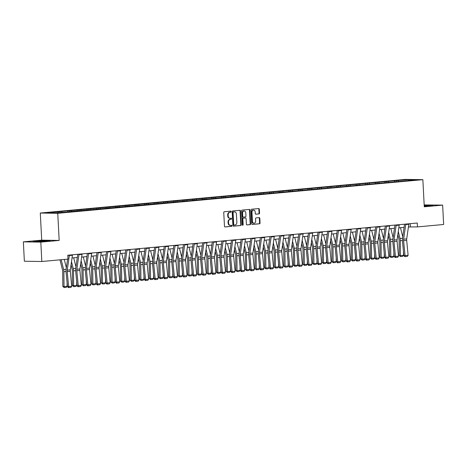 <?xml version="1.0" encoding="UTF-8"?>
<svg xmlns="http://www.w3.org/2000/svg" width="467" height="467" viewBox="0 0 467 467"><rect width="100%" height="100%" fill="white"/><g stroke="black" fill="none" stroke-linecap="round" stroke-linejoin="round"><path stroke-width="0.7" d="M231.188 211.639A0.531 0.426 90.9 0 0 230.739 211.142L224.312 211.738A0.765 0.607 90.9 0 0 223.751 212.549L224.469 226.244A0.765 0.607 90.9 0 0 225.112 226.95L231.539 226.361A0.531 0.426 90.9 0 0 231.48 225.292L230.651 225.368A2.44 1.938 90.9 0 1 230.482 225.374A2.44 1.938 90.9 0 1 228.585 223.115L228.526 221.971A2.44 1.938 90.9 0 1 230.336 219.362L231.165 219.286A0.531 0.426 90.9 0 0 231.112 218.217L230.278 218.293A2.44 1.938 90.9 0 1 230.114 218.299A2.44 1.938 90.9 0 1 228.217 216.04L228.159 214.896A2.44 1.938 90.9 0 1 229.962 212.287L230.797 212.211A0.531 0.426 90.9 0 0 231.188 211.639M229.805 218.287A2.44 1.938 90.9 0 1 229.641 218.293A2.44 1.938 90.9 0 1 227.744 216.034L227.686 214.89A2.44 1.938 90.9 0 1 229.49 212.281L230.324 212.199A0.531 0.426 90.9 0 0 230.453 211.172M224.89 226.921L231.066 226.349A0.531 0.426 90.9 0 0 231.194 225.322M230.178 225.363A2.44 1.938 90.9 0 1 230.015 225.368A2.44 1.938 90.9 0 1 228.118 223.109L228.054 221.965A2.44 1.938 90.9 0 1 229.863 219.356L230.692 219.274A0.531 0.426 90.9 0 0 230.821 218.247M258.975 213.933A0.765 0.607 90.9 0 0 259.541 213.115L259.337 209.274A0.765 0.607 90.9 0 0 258.695 208.568L251.555 209.228A0.765 0.607 90.9 0 0 250.995 210.045L251.713 223.734A0.765 0.607 90.9 0 0 252.355 224.44L259.494 223.786A0.765 0.607 90.9 0 0 260.055 222.969L259.815 218.328A0.765 0.607 90.9 0 0 259.167 217.622L256.114 217.902A0.765 0.607 90.9 0 0 255.548 218.719L255.671 221.019A2.043 1.623 90.9 0 1 254.019 223.208A2.043 1.623 90.9 0 1 252.437 221.317L251.964 212.304A2.043 1.623 90.9 0 1 253.61 210.115A2.043 1.623 90.9 0 1 255.198 212.006L255.274 213.507A0.765 0.607 90.9 0 0 255.922 214.213L258.502 213.927A0.765 0.607 90.9 0 0 259.068 213.11L258.864 209.269A0.765 0.607 90.9 0 0 258.444 208.591M424.275 206.799L442.634 205.112L443.65 224.487L417.463 226.898L417.264 223.022L67.808 255.215L68.013 259.092L41.826 261.502L40.816 242.122L59.175 240.435L57.75 213.308L422.851 179.672L424.275 206.799M240.528 211.008A0.765 0.607 90.9 0 0 239.886 210.302L232.753 210.956A0.765 0.607 90.9 0 0 232.187 211.773L232.905 225.468A0.765 0.607 90.9 0 0 233.547 226.174L240.686 225.514A0.765 0.607 90.9 0 0 241.246 224.697L240.528 211.008L240.061 210.996A0.765 0.607 90.9 0 0 239.635 210.325M242.157 210.092L249.29 209.432A0.765 0.607 90.9 0 1 249.933 210.138L250.651 223.833A0.765 0.607 90.9 0 1 250.09 224.65L247.031 224.931A0.765 0.607 90.9 0 1 246.389 224.224L246.097 218.673A0.765 0.607 90.9 0 0 245.455 217.966L243.43 218.153A0.765 0.607 90.9 0 0 242.863 218.97L243.167 224.755A0.531 0.426 90.9 0 1 242.32 224.831L241.591 210.909A0.765 0.607 90.9 0 1 242.157 210.092M57.75 213.308L40.29 213.034L405.391 179.398L422.851 179.672M396.355 181.558L396.302 180.606L59.916 211.592L47.465 212.929L54.639 213.04L68.702 211.93M396.302 180.606L408.502 179.667L415.677 179.783L406.926 180.77L68.812 211.732M394.924 181.879L394.329 180.974M388.894 182.247L388.416 181.517M385.31 182.76L384.72 181.861M379.286 183.134L378.807 182.404M375.702 183.648L375.106 182.743M369.671 184.016L369.193 183.292M366.087 184.535L365.498 183.63M360.063 184.903L359.584 184.173M356.479 185.417L355.889 184.518M350.448 185.79L349.97 185.06M346.87 186.304L346.275 185.399M340.84 186.672L340.361 185.948M337.256 187.191L336.666 186.286M331.226 187.559L330.747 186.829M327.647 188.073L327.052 187.174M321.617 188.446L321.138 187.716M318.033 188.96L317.443 188.055M312.003 189.328L311.524 188.604M308.424 189.847L307.829 188.942M302.394 190.215L301.916 189.485M298.81 190.729L298.22 189.83M292.78 191.102L292.307 190.373M289.201 191.616L288.606 190.711M283.171 191.99L282.693 191.26M279.587 192.503L278.997 191.598M273.557 192.871L273.084 192.141M269.979 193.391L269.383 192.486M263.948 193.758L263.47 193.029M260.364 194.272L259.775 193.367M254.34 194.646L253.861 193.916M250.756 195.159L250.166 194.254M244.726 195.527L244.247 194.797M241.147 196.047L240.552 195.142M235.117 196.414L234.638 195.685M231.533 196.928L230.943 196.023M225.503 197.302L225.024 196.572M221.924 197.815L221.329 196.911M215.894 198.183L215.415 197.453M212.31 198.703L211.72 197.798M206.28 199.07L205.801 198.341M202.701 199.584L202.106 198.679M196.671 199.958L196.193 199.228M193.087 200.471L192.497 199.567M187.057 200.839L186.584 200.109M183.478 201.359L182.883 200.454M177.448 201.726L176.97 200.997M173.864 202.24L173.275 201.335M167.834 202.614L167.361 201.884M164.256 203.127L163.66 202.223M158.225 203.495L157.747 202.766M154.641 204.015L154.052 203.11M148.617 204.383L148.138 203.653M145.033 204.896L144.443 203.991M139.003 205.27L138.524 204.54M135.424 205.784L134.829 204.879M129.394 206.151L128.915 205.422M125.81 206.671L125.22 205.766M119.78 207.039L119.301 206.309M116.201 207.552L115.606 206.648M110.171 207.926L109.692 207.196M106.587 208.44L105.997 207.535M100.557 208.807L100.078 208.078M96.978 209.327L96.383 208.422M90.948 209.695L90.47 208.965M87.364 210.208L86.774 209.304M81.334 210.582L80.861 209.852M77.755 211.096L77.16 210.191M71.725 211.463L71.247 210.734M68.141 211.983L67.552 211.078M62.111 212.351L61.638 211.621M58.416 212.689L57.937 211.96M59.175 240.435L41.709 240.161L23.35 241.853L40.816 242.122M23.35 241.853L24.366 261.228L41.826 261.502M442.634 205.112L424.176 204.925M41.709 240.161L40.29 213.034M408.427 226.968L417.463 226.898M72.035 257.953L77.306 257.469M81.649 257.072L86.92 256.587M91.258 256.185L96.529 255.7M100.866 255.297L106.137 254.813M110.481 254.416L115.752 253.931M120.089 253.528L125.36 253.044M129.703 252.641L134.975 252.157M139.312 251.76L144.583 251.275M148.926 250.872L154.198 250.388M158.535 249.985L163.806 249.501M168.149 249.104L173.42 248.619M177.758 248.216L183.029 247.732M187.372 247.329L192.643 246.845M196.981 246.448L202.252 245.963M206.589 245.56L211.86 245.076M216.203 244.673L221.475 244.188M225.812 243.792L231.083 243.307M235.426 242.904L240.698 242.42M245.035 242.017L250.306 241.532M254.649 241.135L259.921 240.651M264.258 240.248L269.529 239.764M273.872 239.361L279.143 238.876M283.481 238.479L288.752 237.995M293.095 237.592L298.366 237.108M302.704 236.705L307.975 236.22M312.312 235.823L317.583 235.339M321.926 234.936L327.198 234.452M331.535 234.049L336.806 233.564M341.149 233.167L346.421 232.677M350.758 232.28L356.029 231.795M360.372 231.393L365.643 230.908M369.981 230.511L375.252 230.021M379.595 229.624L384.866 229.139M389.204 228.737L394.475 228.252M398.818 227.855L404.089 227.365M408.403 180.449L408.502 179.667M398.503 181.359L398.03 180.636M410.224 223.67L410.388 226.787M59.963 212.549L59.916 211.592M69.577 211.662L69.525 210.71M79.186 210.78L79.133 209.823M88.794 209.893L88.748 208.936M98.409 209.006L98.356 208.054M108.017 208.119L107.97 207.167M117.631 207.237L117.579 206.28M127.24 206.35L127.193 205.398M136.854 205.462L136.802 204.511M146.463 204.581L146.416 203.624M156.077 203.694L156.025 202.742M165.686 202.806L165.639 201.855M175.3 201.925L175.248 200.968M184.909 201.038L184.856 200.086M194.517 200.15L194.47 199.199M204.132 199.269L204.079 198.312M213.74 198.382L213.693 197.43M223.354 197.494L223.302 196.543M232.963 196.613L232.916 195.655M242.577 195.726L242.525 194.774M252.186 194.838L252.139 193.887M261.8 193.957L261.748 192.999M271.409 193.069L271.362 192.118M281.023 192.182L280.971 191.231M290.632 191.301L290.579 190.343M300.24 190.413L300.193 189.462M309.854 189.526L309.802 188.575M319.463 188.645L319.416 187.687M329.077 187.757L329.025 186.806M338.686 186.87L338.639 185.919M348.3 185.989L348.248 185.031M357.909 185.101L357.862 184.15M367.523 184.214L367.471 183.262M377.132 183.333L377.085 182.375M386.746 182.445L386.694 181.494M46.893 241.188L50.208 240.604L44.949 240.523L33.058 241.614L46.893 241.188M424.246 206.251L432.927 205.346L424.205 205.468M233.331 226.145L240.213 225.508A0.765 0.607 90.9 0 0 240.779 224.691L240.061 210.996M233.471 211.96A0.531 0.426 90.9 0 0 233.074 212.532L233.704 224.551A0.531 0.426 90.9 0 0 234.16 225.047L235.035 224.966A2.44 1.938 90.9 0 0 236.839 222.356L236.413 214.137A2.44 1.938 90.9 0 0 234.516 211.878A2.44 1.938 90.9 0 0 234.346 211.884L232.998 211.954A0.531 0.426 90.9 0 0 232.607 212.526L233.074 212.532M234.084 225.047L233.687 225.041A0.531 0.426 90.9 0 1 233.231 224.545L232.607 212.526M234.206 211.878A2.44 1.938 90.9 0 0 234.043 211.866A2.44 1.938 90.9 0 0 233.879 211.872L234.346 211.884M232.998 211.954L233.879 211.872M246.815 224.901L249.617 224.645A0.765 0.607 90.9 0 0 250.184 223.827L249.466 210.132A0.765 0.607 90.9 0 0 249.039 209.455M245.087 217.961A0.765 0.607 90.9 0 0 244.982 217.961L242.957 218.147A0.765 0.607 90.9 0 0 242.391 218.965L242.694 224.744L243.167 224.755M242.501 225.234A0.531 0.426 90.9 0 0 242.694 224.744M245.794 212.911A2.043 1.623 90.9 0 0 244.212 211.02A2.043 1.623 90.9 0 0 242.56 213.209L242.729 216.384A0.765 0.607 90.9 0 0 243.371 217.091L245.397 216.904A0.765 0.607 90.9 0 0 245.963 216.087L245.794 212.911M244.212 211.02L243.739 211.014A2.043 1.623 90.9 0 0 242.087 213.203L242.56 213.209M243.266 217.085L242.898 217.079A0.765 0.607 90.9 0 1 242.256 216.379L242.087 213.203M255.7 214.184L258.502 213.927M253.61 210.115L253.137 210.109A2.043 1.623 90.9 0 0 251.491 212.298L251.964 212.304M254.019 223.208L253.546 223.203A2.043 1.623 90.9 0 1 251.964 221.311L251.491 212.298M252.133 224.411L259.022 223.775A0.765 0.607 90.9 0 0 259.582 222.957L259.343 218.317A0.765 0.607 90.9 0 0 258.916 217.645M59.986 259.827L62.525 270.072A3.888 2.353 84.7 0 1 62.712 271.543L62.835 286.458L64.02 286.621L63.891 271.701A5.832 3.526 -95.3 0 0 63.617 269.494L61.195 259.716M66.337 267.76L64.271 259.436M67.096 286.335L66.291 287.333L64.137 287.532L64.02 286.621L67.096 286.335L67.067 282.424M64.137 287.532L62.835 286.458M72.467 254.784A2.72 1.646 84.7 0 1 72.426 255.262L70.319 269.862A3.888 2.353 -95.3 0 0 70.284 271.327L71.725 286.265L68.643 286.551L68.853 287.549L68.386 287.602L71.007 287.351L68.853 287.549M69.385 255.07A2.72 1.646 84.7 0 1 69.344 255.548L67.236 270.142A3.888 2.353 -95.3 0 0 67.207 271.613L68.643 286.551L67.476 286.674L66.034 271.736A5.832 3.526 84.7 0 1 66.081 269.535L67.587 259.127M67.902 256.938L68.153 255.18M67.476 286.674L68.386 287.602M71.007 287.351L71.725 286.265M44.435 241.334L46.642 240.966L41.078 241.03L36.619 241.55L40.016 241.597M34.027 241.632L44.85 240.692L49.304 240.762M427.159 206.081L429.389 205.766L424.217 205.754M424.211 205.638L432.022 205.509M71.048 264.795L72.134 269.185A3.888 2.353 84.7 0 1 72.321 270.656L72.443 285.576L73.628 285.734L73.506 270.813A5.832 3.526 -95.3 0 0 73.226 268.607L71.504 261.648M75.952 266.873L73.698 257.802M76.711 285.448L75.899 286.446L73.745 286.65L73.628 285.734L76.711 285.448L76.676 281.537M73.745 286.65L72.443 285.576M80.657 263.913L81.748 268.303A3.888 2.353 84.7 0 1 81.929 269.768L82.058 284.689L83.243 284.847L83.114 269.926A5.832 3.526 -95.3 0 0 82.84 267.725L81.112 260.761M85.56 265.992L83.313 256.92M86.319 284.566L85.514 285.565L83.354 285.763L83.243 284.847L86.319 284.566L86.29 280.649M83.354 285.763L82.058 284.689M82.075 253.902A2.72 1.646 84.7 0 1 82.034 254.381L79.927 268.974A3.888 2.353 -95.3 0 0 79.898 270.44L81.34 285.384L78.258 285.664L78.468 286.668L77.995 286.715L80.622 286.469L78.468 286.668M78.993 254.182A2.72 1.646 84.7 0 1 78.952 254.661L76.845 269.261A3.888 2.353 -95.3 0 0 76.816 270.726L78.258 285.664L77.09 285.786L75.648 270.848A5.832 3.526 84.7 0 1 75.695 268.648L77.767 254.299M77.09 285.786L77.995 286.715M80.622 286.469L81.34 285.384M91.684 253.015A2.72 1.646 84.7 0 1 91.649 253.493L89.541 268.093A3.888 2.353 -95.3 0 0 89.506 269.558L90.948 284.496L87.866 284.782L88.076 285.781L87.609 285.827L90.23 285.582L88.076 285.781M88.607 253.301A2.72 1.646 84.7 0 1 88.567 253.774L86.459 268.373A3.888 2.353 -95.3 0 0 86.43 269.838L87.866 284.782L86.699 284.899L85.257 269.961A5.832 3.526 84.7 0 1 85.303 267.76L87.376 253.412M86.699 284.899L87.609 285.827M90.23 285.582L90.948 284.496M90.271 263.026L91.357 267.416A3.888 2.353 84.7 0 1 91.544 268.887L91.666 283.802L92.851 283.965L92.729 269.045A5.832 3.526 -95.3 0 0 92.448 266.838L90.726 259.88M95.169 265.104L92.921 256.033M95.933 283.679L95.122 284.677L92.968 284.876L92.851 283.965L95.933 283.679L95.898 279.768M92.968 284.876L91.666 283.802M99.88 262.139L100.971 266.529A3.888 2.353 84.7 0 1 101.152 268L101.281 282.92L102.466 283.078L102.337 268.157A5.832 3.526 -95.3 0 0 102.063 265.951L100.335 258.992M104.783 264.217L102.536 255.145M105.542 282.792L104.736 283.79L102.577 283.994L102.466 283.078L105.542 282.792L105.513 278.881M102.577 283.994L101.281 282.92M109.494 261.257L110.58 265.647A3.888 2.353 84.7 0 1 110.767 267.112L110.889 282.033L112.074 282.191L111.952 267.27A5.832 3.526 -95.3 0 0 111.671 265.069L109.949 258.105M114.392 263.335L112.144 254.258M115.156 281.91L114.345 282.909L112.191 283.107L112.074 282.191L115.156 281.91L115.121 277.993M112.191 283.107L110.889 282.033M101.298 252.127A2.72 1.646 84.7 0 1 101.257 252.606L99.15 267.206A3.888 2.353 -95.3 0 0 99.121 268.671L100.557 283.609L97.48 283.895L97.685 284.893L97.218 284.946L99.845 284.695L97.685 284.893M98.216 252.413A2.72 1.646 84.7 0 1 98.175 252.892L96.068 267.486A3.888 2.353 -95.3 0 0 96.039 268.957L97.48 283.895L96.307 284.018L94.871 269.08A5.832 3.526 84.7 0 1 94.918 266.879L96.984 252.524M96.307 284.018L97.218 284.946M99.845 284.695L100.557 283.609M110.907 251.246A2.72 1.646 84.7 0 1 110.866 251.725L108.764 266.318A3.888 2.353 -95.3 0 0 108.729 267.784L110.171 282.728L107.089 283.008L107.299 284.012L106.832 284.059L109.453 283.813L107.299 284.012M107.83 251.526A2.72 1.646 84.7 0 1 107.789 252.005L105.682 266.604A3.888 2.353 -95.3 0 0 105.653 268.07L107.089 283.008L105.921 283.13L104.48 268.192A5.832 3.526 84.7 0 1 104.526 265.992L106.599 251.643M105.921 283.13L106.832 284.059M109.453 283.813L110.171 282.728M120.521 250.359A2.72 1.646 84.7 0 1 120.48 250.837L118.373 265.437A3.888 2.353 -95.3 0 0 118.344 266.902L119.78 281.84L116.703 282.126L116.908 283.125L116.441 283.171L119.067 282.926L116.908 283.125M117.439 250.645A2.72 1.646 84.7 0 1 117.398 251.118L115.291 265.717A3.888 2.353 -95.3 0 0 115.261 267.182L116.703 282.126L115.53 282.243L114.094 267.305A5.832 3.526 84.7 0 1 114.141 265.104L116.207 250.756M115.53 282.243L116.441 283.171M119.067 282.926L119.78 281.84M130.13 249.471A2.72 1.646 84.7 0 1 130.089 249.95L127.981 264.55A3.888 2.353 -95.3 0 0 127.952 266.015L129.394 280.953L126.312 281.239L126.522 282.237L126.055 282.29L128.676 282.039L126.522 282.237M127.053 249.757A2.72 1.646 84.7 0 1 127.012 250.236L124.905 264.83A3.888 2.353 -95.3 0 0 124.87 266.301L126.312 281.239L125.144 281.362L123.702 266.423A5.832 3.526 84.7 0 1 123.749 264.223L125.821 249.868M125.144 281.362L126.055 282.29M128.676 282.039L129.394 280.953M139.744 248.59A2.72 1.646 84.7 0 1 139.703 249.069L137.596 263.662A3.888 2.353 -95.3 0 0 137.567 265.128L139.003 280.072L135.926 280.352L136.13 281.356L135.663 281.403L138.29 281.157L136.13 281.356M136.662 248.87A2.72 1.646 84.7 0 1 136.621 249.349L134.514 263.948A3.888 2.353 -95.3 0 0 134.484 265.414L135.926 280.352L134.753 280.474L133.317 265.536A5.832 3.526 84.7 0 1 133.358 263.335L135.43 248.987M134.753 280.474L135.663 281.403M138.29 281.157L139.003 280.072M149.352 247.703A2.72 1.646 84.7 0 1 149.312 248.181L147.204 262.781A3.888 2.353 -95.3 0 0 147.175 264.246L148.617 279.184L145.535 279.47L145.745 280.469L145.278 280.515L147.899 280.27L145.745 280.469M146.27 247.989A2.72 1.646 84.7 0 1 146.235 248.462L144.128 263.061A3.888 2.353 -95.3 0 0 144.093 264.526L145.535 279.47L144.367 279.587L142.925 264.649A5.832 3.526 84.7 0 1 142.972 262.448L145.044 248.1M144.367 279.587L145.278 280.515M147.899 280.27L148.617 279.184M158.967 246.815A2.72 1.646 84.7 0 1 158.926 247.294L156.819 261.894A3.888 2.353 -95.3 0 0 156.789 263.359L158.225 278.297L155.143 278.583L155.353 279.581L154.886 279.634L157.513 279.383L155.353 279.581M155.885 247.101A2.72 1.646 84.7 0 1 155.844 247.58L153.736 262.174A3.888 2.353 -95.3 0 0 153.707 263.645L155.143 278.583L153.976 278.706L152.534 263.767A5.832 3.526 84.7 0 1 152.581 261.567L154.653 247.212M153.976 278.706L154.886 279.634M157.513 279.383L158.225 278.297M168.575 245.934A2.72 1.646 84.7 0 1 168.534 246.413L166.427 261.006A3.888 2.353 -95.3 0 0 166.398 262.472L167.84 277.416L164.758 277.696L164.968 278.7L164.495 278.746L167.122 278.501L164.968 278.7M165.493 246.214A2.72 1.646 84.7 0 1 165.452 246.693L163.351 261.292A3.888 2.353 -95.3 0 0 163.316 262.758L164.758 277.696L163.59 277.818L162.148 262.88A5.832 3.526 84.7 0 1 162.195 260.679L164.267 246.331M163.59 277.818L164.495 278.746M167.122 278.501L167.84 277.416M178.19 245.047A2.72 1.646 84.7 0 1 178.149 245.525L176.041 260.125A3.888 2.353 -95.3 0 0 176.006 261.59L177.448 276.528L174.366 276.814L174.576 277.812L174.109 277.859L176.73 277.614L174.576 277.812M175.107 245.333A2.72 1.646 84.7 0 1 175.067 245.805L172.959 260.405A3.888 2.353 -95.3 0 0 172.93 261.87L174.366 276.814L173.199 276.931L171.757 261.993A5.832 3.526 84.7 0 1 171.803 259.792L173.876 245.444M173.199 276.931L174.109 277.859M176.73 277.614L177.448 276.528M187.798 244.159A2.72 1.646 84.7 0 1 187.757 244.638L185.65 259.238A3.888 2.353 -95.3 0 0 185.621 260.703L187.063 275.641L183.98 275.927L184.191 276.925L183.718 276.978L186.345 276.727L184.191 276.925M184.716 244.445A2.72 1.646 84.7 0 1 184.675 244.924L182.568 259.518A3.888 2.353 -95.3 0 0 182.539 260.989L183.98 275.927L182.813 276.05L181.371 261.111A5.832 3.526 84.7 0 1 181.418 258.911L183.49 244.556M182.813 276.05L183.718 276.978M186.345 276.727L187.063 275.641M197.407 243.278A2.72 1.646 84.7 0 1 197.372 243.756L195.264 258.35A3.888 2.353 -95.3 0 0 195.229 259.815L196.671 274.759L193.589 275.04L193.799 276.044L193.332 276.09L195.953 275.845L193.799 276.044M194.33 243.558A2.72 1.646 84.7 0 1 194.29 244.037L192.182 258.636A3.888 2.353 -95.3 0 0 192.153 260.101L193.589 275.04L192.422 275.162L190.98 260.224A5.832 3.526 84.7 0 1 191.026 258.023L193.099 243.675M192.422 275.162L193.332 276.09M195.953 275.845L196.671 274.759M207.021 242.391A2.72 1.646 84.7 0 1 206.98 242.869L204.873 257.463A3.888 2.353 -95.3 0 0 204.844 258.934L206.28 273.872L203.203 274.158L203.408 275.156L202.941 275.203L205.568 274.958L203.408 275.156M203.939 242.677A2.72 1.646 84.7 0 1 203.898 243.149L201.791 257.749A3.888 2.353 -95.3 0 0 201.762 259.214L203.203 274.158L202.03 274.275L200.594 259.337A5.832 3.526 84.7 0 1 200.641 257.136L202.707 242.787M202.03 274.275L202.941 275.203M205.568 274.958L206.28 273.872M216.63 241.503A2.72 1.646 84.7 0 1 216.589 241.982L214.487 256.581A3.888 2.353 -95.3 0 0 214.452 258.047L215.894 272.985L212.812 273.271L213.022 274.269L212.555 274.322L215.176 274.071L213.022 274.269M213.553 241.789A2.72 1.646 84.7 0 1 213.512 242.268L211.405 256.862A3.888 2.353 -95.3 0 0 211.376 258.333L212.812 273.271L211.644 273.393L210.203 258.455A5.832 3.526 84.7 0 1 210.249 256.255L212.322 241.9M211.644 273.393L212.555 274.322M215.176 274.071L215.894 272.985M226.244 240.622A2.72 1.646 84.7 0 1 226.203 241.1L224.096 255.694A3.888 2.353 -95.3 0 0 224.067 257.159L225.503 272.103L222.426 272.384L222.631 273.388L222.164 273.434L224.79 273.189L222.631 273.388M223.162 240.902A2.72 1.646 84.7 0 1 223.121 241.381L221.014 255.98A3.888 2.353 -95.3 0 0 220.984 257.445L222.426 272.384L221.253 272.506L219.817 257.568A5.832 3.526 84.7 0 1 219.864 255.367L221.93 241.019M221.253 272.506L222.164 273.434M224.79 273.189L225.503 272.103M235.853 239.734A2.72 1.646 84.7 0 1 235.812 240.213L233.704 254.807A3.888 2.353 -95.3 0 0 233.675 256.278L235.117 271.216L232.035 271.502L232.245 272.5L231.778 272.547L234.399 272.302L232.245 272.5M232.776 240.02A2.72 1.646 84.7 0 1 232.735 240.493L230.628 255.093A3.888 2.353 -95.3 0 0 230.593 256.558L232.035 271.502L230.867 271.619L229.425 256.681A5.832 3.526 84.7 0 1 229.472 254.48L231.544 240.131M230.867 271.619L231.778 272.547M234.399 272.302L235.117 271.216M245.467 238.847A2.72 1.646 84.7 0 1 245.426 239.326L243.319 253.925A3.888 2.353 -95.3 0 0 243.289 255.391L244.726 270.329L241.649 270.615L241.853 271.613L241.386 271.666L244.013 271.415L241.853 271.613M242.385 239.133A2.72 1.646 84.7 0 1 242.344 239.612L240.236 254.206A3.888 2.353 -95.3 0 0 240.207 255.677L241.649 270.615L240.476 270.737L239.04 255.799A5.832 3.526 84.7 0 1 239.081 253.599L241.153 239.244M240.476 270.737L241.386 271.666M244.013 271.415L244.726 270.329M255.075 237.966A2.72 1.646 84.7 0 1 255.035 238.439L252.927 253.038A3.888 2.353 -95.3 0 0 252.898 254.503L254.34 269.447L251.258 269.728L251.468 270.732L251.001 270.778L253.622 270.533L251.468 270.732M251.999 238.246A2.72 1.646 84.7 0 1 251.958 238.725L249.851 253.324A3.888 2.353 -95.3 0 0 249.816 254.789L251.258 269.728L250.09 269.85L248.648 254.912A5.832 3.526 84.7 0 1 248.695 252.711L250.767 238.363M250.09 269.85L251.001 270.778M253.622 270.533L254.34 269.447M264.69 237.078A2.72 1.646 84.7 0 1 264.649 237.557L262.542 252.151A3.888 2.353 -95.3 0 0 262.512 253.622L263.948 268.56L260.872 268.846L261.076 269.844L260.609 269.891L263.236 269.646L261.076 269.844M261.608 237.364A2.72 1.646 84.7 0 1 261.567 237.837L259.459 252.437A3.888 2.353 -95.3 0 0 259.43 253.902L260.872 268.846L259.699 268.963L258.257 254.025A5.832 3.526 84.7 0 1 258.304 251.824L260.376 237.475M259.699 268.963L260.609 269.891M263.236 269.646L263.948 268.56M274.298 236.191A2.72 1.646 84.7 0 1 274.257 236.67L272.15 251.269A3.888 2.353 -95.3 0 0 272.121 252.735L273.563 267.673L270.481 267.959L270.691 268.957L270.218 269.01L272.845 268.758L270.691 268.957M271.216 236.477A2.72 1.646 84.7 0 1 271.175 236.956L269.074 251.55A3.888 2.353 -95.3 0 0 269.039 253.021L270.481 267.959L269.313 268.081L267.871 253.137A5.832 3.526 84.7 0 1 267.918 250.942L269.99 236.588M269.313 268.081L270.218 269.01M272.845 268.758L273.563 267.673M119.103 260.37L120.194 264.76A3.888 2.353 84.7 0 1 120.375 266.231L120.504 281.146L121.683 281.309L121.56 266.388A5.832 3.526 -95.3 0 0 121.286 264.182L119.558 257.224M124.006 262.448L121.753 253.377M124.765 281.023L123.959 282.021L121.799 282.22L121.683 281.309L124.765 281.023L124.736 277.112M121.799 282.22L120.504 281.146M128.717 259.483L129.803 263.873A3.888 2.353 84.7 0 1 129.989 265.344L130.112 280.264L131.297 280.422L131.174 265.501A5.832 3.526 -95.3 0 0 130.894 263.295L129.166 256.336M133.615 261.561L131.367 252.489M134.379 280.136L133.568 281.134L131.414 281.332L131.297 280.422L134.379 280.136L134.344 276.225M131.414 281.332L130.112 280.264M138.325 258.601L139.417 262.991A3.888 2.353 84.7 0 1 139.598 264.456L139.726 279.377L140.906 279.535L140.783 264.614A5.832 3.526 -95.3 0 0 140.509 262.413L138.781 255.449M143.229 260.679L140.976 251.602M143.988 279.254L143.182 280.253L141.022 280.451L140.906 279.535L143.988 279.254L143.959 275.337M141.022 280.451L139.726 279.377M147.94 257.714L149.026 262.104A3.888 2.353 84.7 0 1 149.212 263.575L149.335 278.49L150.52 278.653L150.392 263.732A5.832 3.526 -95.3 0 0 150.117 261.526L148.389 254.568M152.837 259.792L150.59 250.721M153.602 278.367L152.791 279.365L150.637 279.564L150.52 278.653L153.602 278.367L153.567 274.456M150.637 279.564L149.335 278.49M157.548 256.827L158.634 261.216A3.888 2.353 84.7 0 1 158.821 262.688L158.943 277.608L160.128 277.766L160.006 262.845A5.832 3.526 -95.3 0 0 159.726 260.639L158.004 253.68M162.452 258.905L160.199 249.833M163.211 277.48L162.399 278.478L160.245 278.676L160.128 277.766L163.211 277.48L163.176 273.569M160.245 278.676L158.943 277.608M167.157 255.945L168.248 260.329A3.888 2.353 84.7 0 1 168.435 261.8L168.558 276.721L169.743 276.878L169.614 261.958A5.832 3.526 -95.3 0 0 169.34 259.757L167.612 252.793M172.06 258.023L169.813 248.946M172.819 276.598L172.014 277.596L169.86 277.795L169.743 276.878L172.819 276.598L172.79 272.681M169.86 277.795L168.558 276.721M176.771 255.058L177.857 259.448A3.888 2.353 84.7 0 1 178.044 260.919L178.166 275.834L179.351 275.997L179.229 261.076A5.832 3.526 -95.3 0 0 178.949 258.87L177.227 251.911M181.675 257.136L179.421 248.065M182.434 275.711L181.622 276.709L179.468 276.908L179.351 275.997L182.434 275.711L182.399 271.8M179.468 276.908L178.166 275.834M186.38 254.171L187.471 258.56A3.888 2.353 84.7 0 1 187.652 260.031L187.781 274.952L188.966 275.11L188.837 260.189A5.832 3.526 -95.3 0 0 188.563 257.982L186.835 251.024M191.283 256.249L189.036 247.177M192.042 274.824L191.237 275.822L189.077 276.02L188.966 275.11L192.042 274.824L192.013 270.913M189.077 276.02L187.781 274.952M195.994 253.289L197.08 257.673A3.888 2.353 84.7 0 1 197.267 259.144L197.389 274.065L198.574 274.222L198.452 259.302A5.832 3.526 -95.3 0 0 198.171 257.101L196.449 250.137M200.892 255.367L198.644 246.29M201.656 273.942L200.845 274.94L198.691 275.139L198.574 274.222L201.656 273.942L201.621 270.025M198.691 275.139L197.389 274.065M205.603 252.402L206.694 256.792A3.888 2.353 84.7 0 1 206.875 258.263L207.004 273.177L208.189 273.341L208.06 258.42A5.832 3.526 -95.3 0 0 207.786 256.214L206.058 249.255M210.506 254.48L208.259 245.408M211.265 273.055L210.459 274.053L208.3 274.252L208.189 273.341L211.265 273.055L211.236 269.144M208.3 274.252L207.004 273.177M215.217 251.515L216.303 255.904A3.888 2.353 84.7 0 1 216.49 257.375L216.612 272.296L217.797 272.454L217.675 257.533A5.832 3.526 -95.3 0 0 217.394 255.326L215.672 248.368M220.115 253.593L217.867 244.521M220.879 272.168L220.068 273.166L217.914 273.364L217.797 272.454L220.879 272.168L220.844 268.256M217.914 273.364L216.612 272.296M224.825 250.633L225.917 255.017A3.888 2.353 84.7 0 1 226.098 256.488L226.226 271.409L227.411 271.566L227.283 256.646A5.832 3.526 -95.3 0 0 227.009 254.445L225.281 247.481M229.729 252.711L227.476 243.634M230.488 271.286L229.682 272.284L227.522 272.483L227.411 271.566L230.488 271.286L230.459 267.369M227.522 272.483L226.226 271.409M234.44 249.746L235.526 254.136A3.888 2.353 84.7 0 1 235.712 255.607L235.835 270.521L237.02 270.685L236.897 255.764A5.832 3.526 -95.3 0 0 236.617 253.558L234.889 246.599M239.338 251.824L237.09 242.752M240.102 270.399L239.291 271.397L237.137 271.596L237.02 270.685L240.102 270.399L240.067 266.488M237.137 271.596L235.835 270.521M244.048 248.858L245.14 253.248A3.888 2.353 84.7 0 1 245.321 254.719L245.449 269.64L246.629 269.798L246.506 254.877A5.832 3.526 -95.3 0 0 246.232 252.67L244.504 245.712M248.952 250.937L246.699 241.865M249.711 269.512L248.905 270.51L246.745 270.708L246.629 269.798L249.711 269.512L249.682 265.6M246.745 270.708L245.449 269.64M253.663 247.977L254.748 252.361A3.888 2.353 84.7 0 1 254.935 253.832L255.058 268.753L256.243 268.91L256.114 253.99A5.832 3.526 -95.3 0 0 255.84 251.789L254.112 244.825M258.56 250.055L256.313 240.978M259.325 268.63L258.514 269.628L256.36 269.827L256.243 268.91L259.325 268.63L259.29 264.713M256.36 269.827L255.058 268.753M263.271 247.09L264.357 251.48A3.888 2.353 84.7 0 1 264.544 252.951L264.666 267.865L265.851 268.029L265.729 253.108A5.832 3.526 -95.3 0 0 265.449 250.902L263.727 243.943M268.175 249.168L265.921 240.096M268.934 267.743L268.122 268.741L265.968 268.939L265.851 268.029L268.934 267.743L268.899 263.832M265.968 268.939L264.666 267.865M272.88 246.202L273.971 250.592A3.888 2.353 84.7 0 1 274.158 252.063L274.281 266.984L275.466 267.142L275.337 252.221A5.832 3.526 -95.3 0 0 275.063 250.014L273.335 243.056M277.783 248.281L275.536 239.209M278.542 266.855L277.737 267.854L275.583 268.052L275.466 267.142L278.542 266.855L278.513 262.944M275.583 268.052L274.281 266.984M282.494 245.321L283.58 249.705A3.888 2.353 84.7 0 1 283.767 251.176L283.889 266.097L285.074 266.254L284.952 251.334A5.832 3.526 -95.3 0 0 284.672 249.133L282.949 242.169M287.398 247.399L285.144 238.322M288.157 265.974L287.345 266.972L285.191 267.171L285.074 266.254L288.157 265.974L288.121 262.057M285.191 267.171L283.889 266.097M292.103 244.434L293.194 248.823A3.888 2.353 84.7 0 1 293.375 250.294L293.504 265.209L294.689 265.367L294.56 250.452A5.832 3.526 -95.3 0 0 294.286 248.246L292.558 241.287M297.006 246.512L294.759 237.44M297.765 265.087L296.959 266.085L294.8 266.283L294.689 265.367L297.765 265.087L297.736 261.176M294.8 266.283L293.504 265.209M301.717 243.546L302.803 247.936A3.888 2.353 84.7 0 1 302.99 249.407L303.112 264.328L304.297 264.485L304.175 249.565A5.832 3.526 -95.3 0 0 303.894 247.358L302.172 240.4M306.615 245.624L304.367 236.553M307.379 264.199L306.568 265.198L304.414 265.396L304.297 264.485L307.379 264.199L307.344 260.288M304.414 265.396L303.112 264.328M283.913 235.31A2.72 1.646 84.7 0 1 283.872 235.782L281.764 250.382A3.888 2.353 -95.3 0 0 281.729 251.847L283.171 266.791L280.089 267.071L280.299 268.076L279.832 268.122L282.453 267.871L280.299 268.076M280.83 235.59A2.72 1.646 84.7 0 1 280.79 236.068L278.682 250.668A3.888 2.353 -95.3 0 0 278.653 252.133L280.089 267.071L278.922 267.194L277.48 252.256A5.832 3.526 84.7 0 1 277.526 250.055L279.599 235.707M278.922 267.194L279.832 268.122M282.453 267.871L283.171 266.791M293.521 234.422A2.72 1.646 84.7 0 1 293.48 234.901L291.373 249.495A3.888 2.353 -95.3 0 0 291.344 250.966L292.786 265.904L289.703 266.19L289.914 267.188L289.441 267.235L292.068 266.99L289.914 267.188M290.439 234.703A2.72 1.646 84.7 0 1 290.398 235.181L288.291 249.781A3.888 2.353 -95.3 0 0 288.262 251.246L289.703 266.19L288.536 266.307L287.094 251.369A5.832 3.526 84.7 0 1 287.141 249.168L289.213 234.819M288.536 266.307L289.441 267.235M292.068 266.99L292.786 265.904M303.13 233.535A2.72 1.646 84.7 0 1 303.095 234.014L300.987 248.613A3.888 2.353 -95.3 0 0 300.952 250.078L302.394 265.017L299.312 265.303L299.522 266.301L299.055 266.348L301.676 266.102L299.522 266.301M300.053 233.821A2.72 1.646 84.7 0 1 300.012 234.3L297.905 248.893A3.888 2.353 -95.3 0 0 297.876 250.365L299.312 265.303L298.144 265.425L296.703 250.481A5.832 3.526 84.7 0 1 296.749 248.286L298.822 233.932M298.144 265.425L299.055 266.348M301.676 266.102L302.394 265.017M312.744 232.654A2.72 1.646 84.7 0 1 312.703 233.126L310.596 247.726A3.888 2.353 -95.3 0 0 310.567 249.191L312.003 264.135L308.926 264.415L309.131 265.419L308.664 265.466L311.291 265.215L309.131 265.419M309.662 232.934A2.72 1.646 84.7 0 1 309.621 233.412L307.514 248.012A3.888 2.353 -95.3 0 0 307.484 249.477L308.926 264.415L307.753 264.538L306.317 249.6A5.832 3.526 84.7 0 1 306.364 247.399L308.43 233.051M307.753 264.538L308.664 265.466M311.291 265.215L312.003 264.135M311.326 242.665L312.417 247.049A3.888 2.353 84.7 0 1 312.598 248.52L312.727 263.441L313.912 263.598L313.783 248.678A5.832 3.526 -95.3 0 0 313.509 246.477L311.781 239.513M316.229 244.743L313.982 235.666M316.988 263.318L316.182 264.316L314.022 264.515L313.912 263.598L316.988 263.318L316.959 259.401M314.022 264.515L312.727 263.441M320.94 241.778L322.026 246.167A3.888 2.353 84.7 0 1 322.212 247.638L322.335 262.553L323.52 262.711L323.397 247.796A5.832 3.526 -95.3 0 0 323.117 245.589L321.395 238.631M325.838 243.856L323.59 234.784M326.602 262.431L325.791 263.429L323.637 263.627L323.52 262.711L326.602 262.431L326.567 258.52M323.637 263.627L322.335 262.553M330.548 240.89L331.64 245.28A3.888 2.353 84.7 0 1 331.821 246.751L331.949 261.672L333.134 261.829L333.006 246.909A5.832 3.526 -95.3 0 0 332.732 244.702L331.004 237.744M335.452 242.968L333.199 233.897M336.211 261.543L335.405 262.542L333.245 262.74L333.134 261.829L336.211 261.543L336.182 257.632M333.245 262.74L331.949 261.672M340.163 240.009L341.249 244.393A3.888 2.353 84.7 0 1 341.435 245.864L341.558 260.784L342.743 260.942L342.62 246.021A5.832 3.526 -95.3 0 0 342.34 243.821L340.612 236.857M345.06 242.087L342.813 233.01M345.825 260.662L345.014 261.66L342.86 261.859L342.743 260.942L345.825 260.662L345.79 256.745M342.86 261.859L341.558 260.784M349.771 239.122L350.863 243.511A3.888 2.353 84.7 0 1 351.044 244.982L351.172 259.897L352.351 260.055L352.229 245.14A5.832 3.526 -95.3 0 0 351.955 242.933L350.227 235.975M354.675 241.2L352.422 232.128M355.434 259.775L354.628 260.773L352.468 260.971L352.351 260.055L355.434 259.775L355.405 255.863M352.468 260.971L351.172 259.897M359.386 238.234L360.471 242.624A3.888 2.353 84.7 0 1 360.658 244.095L360.781 259.016L361.966 259.173L361.837 244.253A5.832 3.526 -95.3 0 0 361.563 242.046L359.835 235.088M364.283 240.312L362.036 231.241M365.048 258.887L364.237 259.885L362.083 260.084L361.966 259.173L365.048 258.887L365.013 254.976M362.083 260.084L360.781 259.016M368.994 237.353L370.08 241.737A3.888 2.353 84.7 0 1 370.267 243.208L370.389 258.128L371.574 258.286L371.452 243.365A5.832 3.526 -95.3 0 0 371.177 241.165L369.45 234.2M373.898 239.431L371.644 230.354M374.657 258.006L373.845 259.004L371.691 259.203L371.574 258.286L374.657 258.006L374.622 254.089M371.691 259.203L370.389 258.128M378.603 236.465L379.694 240.855A3.888 2.353 84.7 0 1 379.881 242.326L380.004 257.241L381.189 257.399L381.06 242.484A5.832 3.526 -95.3 0 0 380.786 240.277L379.058 233.319M383.506 238.544L381.259 229.472M384.271 257.119L383.46 258.117L381.305 258.315L381.189 257.399L384.271 257.119L384.236 253.207M381.305 258.315L380.004 257.241M322.353 231.766A2.72 1.646 84.7 0 1 322.312 232.245L320.21 246.839A3.888 2.353 -95.3 0 0 320.175 248.31L321.617 263.248L318.535 263.534L318.745 264.532L318.278 264.579L320.899 264.334L318.745 264.532M319.276 232.046A2.72 1.646 84.7 0 1 319.235 232.525L317.128 247.125A3.888 2.353 -95.3 0 0 317.099 248.59L318.535 263.534L317.367 263.651L315.925 248.713A5.832 3.526 84.7 0 1 315.972 246.512L318.045 232.163M317.367 263.651L318.278 264.579M320.899 264.334L321.617 263.248M331.967 230.879A2.72 1.646 84.7 0 1 331.926 231.358L329.819 245.957A3.888 2.353 -95.3 0 0 329.79 247.422L331.226 262.361L328.149 262.647L328.354 263.645L327.887 263.692L330.513 263.446L328.354 263.645M328.885 231.165A2.72 1.646 84.7 0 1 328.844 231.644L326.737 246.237A3.888 2.353 -95.3 0 0 326.707 247.708L328.149 262.647L326.976 262.769L325.54 247.825A5.832 3.526 84.7 0 1 325.587 245.63L327.653 231.276M326.976 262.769L327.887 263.692M330.513 263.446L331.226 262.361M341.575 229.998A2.72 1.646 84.7 0 1 341.535 230.47L339.427 245.07A3.888 2.353 -95.3 0 0 339.398 246.535L340.84 261.479L337.758 261.759L337.968 262.763L337.501 262.81L340.122 262.559L337.968 262.763M338.499 230.278A2.72 1.646 84.7 0 1 338.458 230.756L336.351 245.356A3.888 2.353 -95.3 0 0 336.316 246.821L337.758 261.759L336.59 261.882L335.148 246.944A5.832 3.526 84.7 0 1 335.195 244.743L337.267 230.394M336.59 261.882L337.501 262.81M340.122 262.559L340.84 261.479M351.19 229.11A2.72 1.646 84.7 0 1 351.149 229.589L349.042 244.183A3.888 2.353 -95.3 0 0 349.012 245.654L350.448 260.592L347.372 260.878L347.576 261.876L347.109 261.923L349.736 261.678L347.576 261.876M348.108 229.39A2.72 1.646 84.7 0 1 348.067 229.869L345.959 244.469A3.888 2.353 -95.3 0 0 345.93 245.934L347.372 260.878L346.199 260.995L344.763 246.056A5.832 3.526 84.7 0 1 344.804 243.856L346.876 229.507M346.199 260.995L347.109 261.923M349.736 261.678L350.448 260.592M360.798 228.223A2.72 1.646 84.7 0 1 360.757 228.702L358.65 243.301A3.888 2.353 -95.3 0 0 358.621 244.766L360.063 259.705L356.981 259.991L357.191 260.989L356.724 261.035L359.345 260.79L357.191 260.989M357.722 228.509A2.72 1.646 84.7 0 1 357.681 228.988L355.574 243.581A3.888 2.353 -95.3 0 0 355.539 245.052L356.981 259.991L355.813 260.113L354.371 245.169A5.832 3.526 84.7 0 1 354.418 242.974L356.49 228.62M355.813 260.113L356.724 261.035M359.345 260.79L360.063 259.705M370.413 227.341A2.72 1.646 84.7 0 1 370.372 227.814L368.265 242.414A3.888 2.353 -95.3 0 0 368.235 243.879L369.671 258.823L366.595 259.103L366.799 260.101L366.332 260.154L368.959 259.903L366.799 260.101M367.331 227.622A2.72 1.646 84.7 0 1 367.29 228.1L365.182 242.7A3.888 2.353 -95.3 0 0 365.153 244.165L366.595 259.103L365.422 259.226L363.98 244.288A5.832 3.526 84.7 0 1 364.026 242.087L366.099 227.738M365.422 259.226L366.332 260.154M368.959 259.903L369.671 258.823M380.021 226.454A2.72 1.646 84.7 0 1 379.98 226.933L377.873 241.527A3.888 2.353 -95.3 0 0 377.844 242.998L379.286 257.936L376.204 258.222L376.414 259.22L375.941 259.267L378.568 259.022L376.414 259.22M376.939 226.734A2.72 1.646 84.7 0 1 376.898 227.213L374.797 241.813A3.888 2.353 -95.3 0 0 374.762 243.278L376.204 258.222L375.036 258.339L373.594 243.4A5.832 3.526 84.7 0 1 373.641 241.2L375.713 226.851M375.036 258.339L375.941 259.267M378.568 259.022L379.286 257.936M389.636 225.567A2.72 1.646 84.7 0 1 389.595 226.046L387.487 240.645A3.888 2.353 -95.3 0 0 387.452 242.11L388.894 257.048L385.812 257.335L386.022 258.333L385.555 258.379L388.176 258.134L386.022 258.333M386.553 225.853A2.72 1.646 84.7 0 1 386.513 226.332L384.405 240.925A3.888 2.353 -95.3 0 0 384.376 242.396L385.812 257.335L384.645 257.457L383.203 242.513A5.832 3.526 84.7 0 1 383.249 240.318L385.322 225.964M384.645 257.457L385.555 258.379M388.176 258.134L388.894 257.048M388.217 235.578L389.303 239.968A3.888 2.353 84.7 0 1 389.49 241.439L389.612 256.36L390.797 256.517L390.675 241.597A5.832 3.526 -95.3 0 0 390.394 239.39L388.672 232.432M393.121 237.656L390.867 228.585M393.879 256.231L393.068 257.229L390.914 257.428L390.797 256.517L393.879 256.231L393.844 252.32M390.914 257.428L389.612 256.36M399.244 224.685A2.72 1.646 84.7 0 1 399.203 225.158L397.096 239.758A3.888 2.353 -95.3 0 0 397.067 241.223L398.509 256.167L395.426 256.447L395.637 257.445L395.164 257.498L397.791 257.247L395.637 257.445M396.162 224.966A2.72 1.646 84.7 0 1 396.121 225.444L394.014 240.044A3.888 2.353 -95.3 0 0 393.985 241.509L395.426 256.447L394.259 256.57L392.817 241.632A5.832 3.526 84.7 0 1 392.864 239.431L394.936 225.082M394.259 256.57L395.164 257.498M397.791 257.247L398.509 256.167M397.826 234.697L398.917 239.081A3.888 2.353 84.7 0 1 399.098 240.552L399.227 255.472L400.412 255.63L400.283 240.709A5.832 3.526 -95.3 0 0 400.009 238.509L398.281 231.544M402.729 236.775L400.482 227.698M403.488 255.35L402.682 256.348L400.523 256.546L400.412 255.63L403.488 255.35L403.459 251.433M400.523 256.546L399.227 255.472M408.858 223.798A2.72 1.646 84.7 0 1 408.818 224.277L406.71 238.87A3.888 2.353 -95.3 0 0 406.675 240.342L408.117 255.28L405.035 255.566L405.245 256.564L404.778 256.611L407.399 256.365L405.245 256.564M405.776 224.078A2.72 1.646 84.7 0 1 405.735 224.557L403.628 239.157A3.888 2.353 -95.3 0 0 403.599 240.622L405.035 255.566L403.867 255.683L402.426 240.744A5.832 3.526 84.7 0 1 402.472 238.544L404.545 224.195M403.867 255.683L404.778 256.611M407.399 256.365L408.117 255.28M229.49 212.281L229.962 212.287M227.686 214.89L228.159 214.896M227.744 216.034L228.217 216.04M230.692 219.274L231.165 219.286M229.863 219.356L230.336 219.362M228.054 221.965L228.526 221.971M228.118 223.109L228.585 223.115M231.066 226.349L231.539 226.361M230.324 212.199L230.797 212.211M240.779 224.691L241.246 224.697M240.213 225.508L240.686 225.514M233.231 224.545L233.704 224.551M249.466 210.132L249.933 210.138M250.184 223.827L250.651 223.833M249.617 224.645L250.09 224.65M244.982 217.961L245.455 217.966M242.957 218.147L243.43 218.153M242.391 218.965L242.863 218.97M242.256 216.379L242.729 216.384M251.964 221.311L252.437 221.317M259.343 218.317L259.815 218.328M259.582 222.957L260.055 222.969M259.022 223.775L259.494 223.786M258.864 209.269L259.337 209.274M259.068 213.11L259.541 213.115M63.891 271.701L66.016 271.502M63.617 269.494L66.121 269.266M70.319 269.862L67.236 270.142M70.284 271.327L67.207 271.613M72.426 255.262L69.344 255.548M73.506 270.813L75.631 270.621M73.226 268.607L75.73 268.379M83.114 269.926L85.239 269.733M82.84 267.725L85.344 267.492M79.927 268.974L76.845 269.261M79.898 270.44L76.816 270.726M82.034 254.381L78.952 254.661M89.541 268.093L86.459 268.373M89.506 269.558L86.43 269.838M91.649 253.493L88.567 253.774M92.729 269.045L94.848 268.846M92.448 266.838L94.953 266.61M102.337 268.157L104.462 267.965M102.063 265.951L104.567 265.723M111.952 267.27L114.071 267.077M111.671 265.069L114.176 264.836M99.15 267.206L96.068 267.486M99.121 268.671L96.039 268.957M101.257 252.606L98.175 252.892M108.764 266.318L105.682 266.604M108.729 267.784L105.653 268.07M110.866 251.725L107.789 252.005M118.373 265.437L115.291 265.717M118.344 266.902L115.261 267.182M120.48 250.837L117.398 251.118M127.981 264.55L124.905 264.83M127.952 266.015L124.87 266.301M130.089 249.95L127.012 250.236M137.596 263.662L134.514 263.948M137.567 265.128L134.484 265.414M139.703 249.069L136.621 249.349M147.204 262.781L144.128 263.061M147.175 264.246L144.093 264.526M149.312 248.181L146.235 248.462M156.819 261.894L153.736 262.174M156.789 263.359L153.707 263.645M158.926 247.294L155.844 247.58M166.427 261.006L163.351 261.292M166.398 262.472L163.316 262.758M168.534 246.413L165.452 246.693M176.041 260.125L172.959 260.405M176.006 261.59L172.93 261.87M178.149 245.525L175.067 245.805M185.65 259.238L182.568 259.518M185.621 260.703L182.539 260.989M187.757 244.638L184.675 244.924M195.264 258.35L192.182 258.636M195.229 259.815L192.153 260.101M197.372 243.756L194.29 244.037M204.873 257.463L201.791 257.749M204.844 258.934L201.762 259.214M206.98 242.869L203.898 243.149M214.487 256.581L211.405 256.862M214.452 258.047L211.376 258.333M216.589 241.982L213.512 242.268M224.096 255.694L221.014 255.98M224.067 257.159L220.984 257.445M226.203 241.1L223.121 241.381M233.704 254.807L230.628 255.093M233.675 256.278L230.593 256.558M235.812 240.213L232.735 240.493M243.319 253.925L240.236 254.206M243.289 255.391L240.207 255.677M245.426 239.326L242.344 239.612M252.927 253.038L249.851 253.324M252.898 254.503L249.816 254.789M255.035 238.439L251.958 238.725M262.542 252.151L259.459 252.437M262.512 253.622L259.43 253.902M264.649 237.557L261.567 237.837M272.15 251.269L269.074 251.55M272.121 252.735L269.039 253.021M274.257 236.67L271.175 236.956M121.56 266.388L123.685 266.19M121.286 264.182L123.79 263.948M131.174 265.501L133.293 265.309M130.894 263.295L133.399 263.067M140.783 264.614L142.908 264.421M140.509 262.413L143.013 262.18M150.392 263.732L152.516 263.534M150.117 261.526L152.621 261.292M160.006 262.845L162.131 262.652M159.726 260.639L162.23 260.411M169.614 261.958L171.739 261.765M169.34 259.757L171.844 259.524M179.229 261.076L181.354 260.878M178.949 258.87L181.453 258.636M188.837 260.189L190.962 259.996M188.563 257.982L191.067 257.755M198.452 259.302L200.571 259.109M198.171 257.101L200.676 256.868M208.06 258.42L210.185 258.222M207.786 256.214L210.29 255.98M217.675 257.533L219.794 257.34M217.394 255.326L219.899 255.099M227.283 256.646L229.408 256.453M227.009 254.445L229.513 254.211M236.897 255.764L239.016 255.566M236.617 253.558L239.122 253.324M246.506 254.877L248.631 254.684M246.232 252.67L248.736 252.443M256.114 253.99L258.239 253.797M255.84 251.789L258.344 251.555M265.729 253.108L267.854 252.91M265.449 250.902L267.953 250.668M275.337 252.221L277.462 252.028M275.063 250.014L277.567 249.787M284.952 251.334L287.077 251.141M284.672 249.133L287.176 248.899M294.56 250.452L296.685 250.254M294.286 248.246L296.79 248.012M304.175 249.565L306.294 249.372M303.894 247.358L306.399 247.131M281.764 250.382L278.682 250.668M281.729 251.847L278.653 252.133M283.872 235.782L280.79 236.068M291.373 249.495L288.291 249.781M291.344 250.966L288.262 251.246M293.48 234.901L290.398 235.181M300.987 248.613L297.905 248.893M300.952 250.078L297.876 250.365M303.095 234.014L300.012 234.3M310.596 247.726L307.514 248.012M310.567 249.191L307.484 249.477M312.703 233.126L309.621 233.412M313.783 248.678L315.908 248.485M313.509 246.477L316.013 246.243M323.397 247.796L325.517 247.598M323.117 245.589L325.622 245.356M333.006 246.909L335.131 246.716M332.732 244.702L335.236 244.475M342.62 246.021L344.739 245.829M342.34 243.821L344.844 243.587M352.229 245.14L354.354 244.942M351.955 242.933L354.459 242.7M361.837 244.253L363.962 244.06M361.563 242.046L364.067 241.818M371.452 243.365L373.577 243.173M371.177 241.165L373.676 240.931M381.06 242.484L383.185 242.285M380.786 240.277L383.29 240.044M320.21 246.839L317.128 247.125M320.175 248.31L317.099 248.59M322.312 232.245L319.235 232.525M329.819 245.957L326.737 246.237M329.79 247.422L326.707 247.708M331.926 231.358L328.844 231.644M339.427 245.07L336.351 245.356M339.398 246.535L336.316 246.821M341.535 230.47L338.458 230.756M349.042 244.183L345.959 244.469M349.012 245.654L345.93 245.934M351.149 229.589L348.067 229.869M358.65 243.301L355.574 243.581M358.621 244.766L355.539 245.052M360.757 228.702L357.681 228.988M368.265 242.414L365.182 242.7M368.235 243.879L365.153 244.165M370.372 227.814L367.29 228.1M377.873 241.527L374.797 241.813M377.844 242.998L374.762 243.278M379.98 226.933L376.898 227.213M387.487 240.645L384.405 240.925M387.452 242.11L384.376 242.396M389.595 226.046L386.513 226.332M390.675 241.597L392.8 241.404M390.394 239.39L392.899 239.162M397.096 239.758L394.014 240.044M397.067 241.223L393.985 241.509M399.203 225.158L396.121 225.444M400.283 240.709L402.408 240.517M400.009 238.509L402.513 238.275M406.71 238.87L403.628 239.157M406.675 240.342L403.599 240.622M408.818 224.277L405.735 224.557M229.641 218.293L230.114 218.299M230.015 225.368L230.482 225.374M233.652 225.041L234.119 225.047M234.043 211.866L234.516 211.878M245.035 217.961L245.508 217.966M242.846 217.085L243.319 217.091"/></g></svg>
